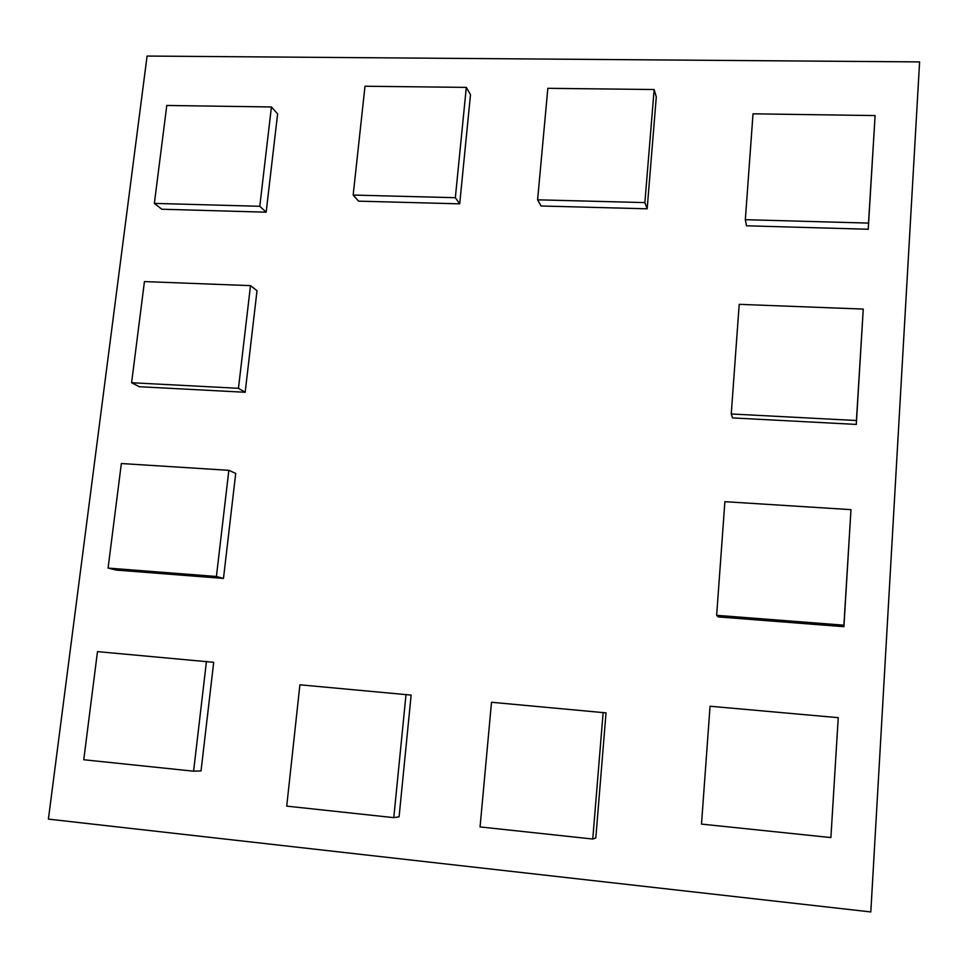 <?xml version="1.0" encoding="UTF-8"?>
<svg xmlns="http://www.w3.org/2000/svg" width="968" height="968" viewBox="0 0 968 968"><rect width="100%" height="100%" fill="white"/><g stroke="black" fill="none" stroke-linecap="round" stroke-linejoin="round"><path stroke-width="1.45" d="M48.4 819.122L870.813 911.941L919.6 61.916L147.088 56.059L48.4 819.122M745.336 219.688L868.514 223.088L868.235 229.259L746.497 225.798L745.336 219.688L753.019 113.825L875.096 115.567L868.235 229.259M868.514 223.088L875.096 115.567M731.251 413.977L856.426 420.511L856.293 424.42L732.582 417.91L731.251 413.977L739.201 304.339L863.25 309.082L856.293 424.42M856.426 420.511L863.25 309.082M716.647 615.321L843.902 625.195L843.914 626.683L718.183 616.906L716.647 615.321L724.887 501.678L850.969 509.652L843.914 626.683M843.902 625.195L850.969 509.652M701.497 824.095L830.895 837.574L838.24 717.675L710.052 706.241L701.497 824.095M830.895 837.574L838.24 717.675M480.067 826.926L592.767 839.038L595.816 837.937L606.029 712.871L491.502 702.272L480.067 826.926M592.767 839.038L603.137 712.448M286.722 806.126L393.782 817.645L399.094 816.81L411.134 695.097L299.911 684.8L286.722 806.126M393.782 817.645L406.015 694.48M83.756 759.747L193.588 771.193L201.042 770.915L213.698 662.318L97.478 651.621L83.756 759.747M193.588 771.193L206.462 661.338M108.077 568.083L216.408 576.492L223.475 578.416L116.257 570.079L108.077 568.083L121.351 463.527L228.847 470.327L235.72 473.412L223.475 578.416M216.408 576.492L228.847 470.327M131.6 382.735L238.455 388.301L245.17 392.27L139.38 386.716L131.6 382.735L144.438 281.579L250.494 285.633L257.016 290.702L245.17 392.27M238.455 388.301L250.494 285.633M154.36 203.389L259.787 206.293L266.164 212.186L161.777 209.221L154.36 203.389L166.786 105.464L271.427 106.964L277.622 113.873L266.164 212.186M259.787 206.293L271.427 106.964M353.163 195.064L455.347 197.702L459.703 203.837L358.571 201.15L353.163 195.064L364.996 86.237L466.31 87.386L470.496 94.682L459.703 203.837M455.347 197.702L466.31 87.386M537.603 199.819L644.882 202.59L647.168 208.81L541.076 205.99L537.603 199.819L547.84 88.318L654.138 89.528L656.292 96.957L647.168 208.81M644.882 202.59L654.138 89.528"/></g></svg>
